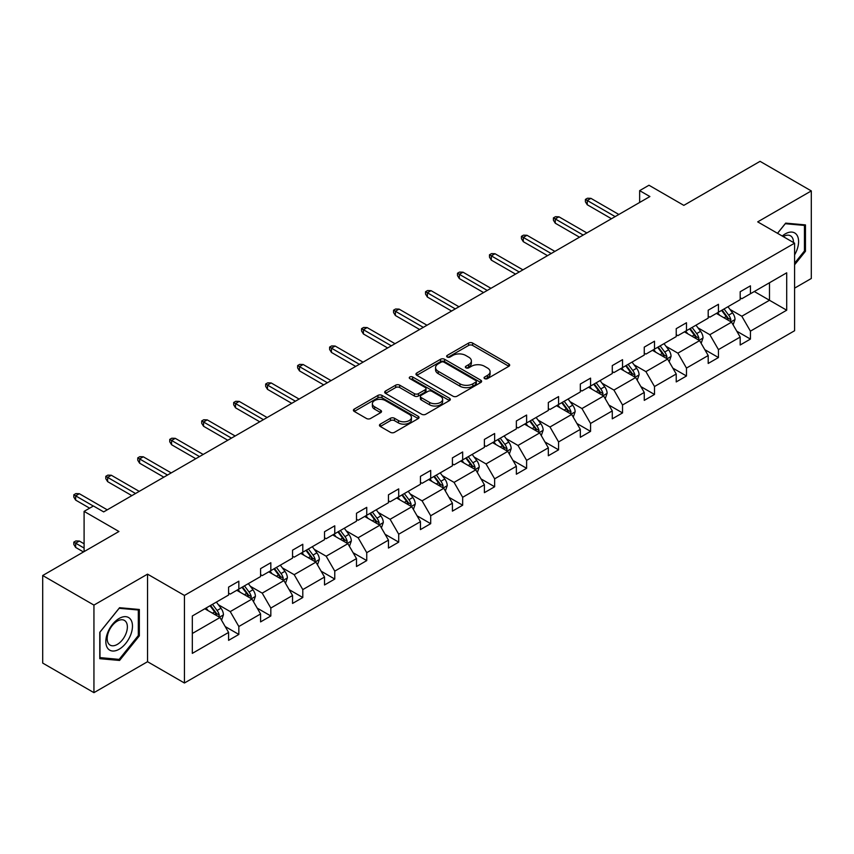 <?xml version="1.0" encoding="UTF-8"?>
<svg xmlns="http://www.w3.org/2000/svg" width="854" height="854" viewBox="0 0 854 854"><rect width="100%" height="100%" fill="white"/><g stroke="black" fill="none" stroke-linecap="round" stroke-linejoin="round"><path stroke-width="1.28" d="M484.656 378.632A1.996 1.153 0 0 0 487.463 378.632L508.845 366.291A2.85 1.644 0 0 0 509.678 365.138A2.85 1.644 0 0 0 508.845 363.975L472.636 343.062A2.85 1.644 0 0 0 468.611 343.062L447.229 355.403A1.996 1.153 0 0 0 446.653 356.214A1.996 1.153 0 0 0 447.229 357.036A1.996 1.153 0 0 0 450.047 357.036L452.812 355.435A9.106 5.252 0 0 1 465.686 355.435L468.707 357.175A9.106 5.252 0 0 1 471.376 360.89A9.106 5.252 0 0 1 468.707 364.615L465.942 366.206A1.996 1.153 0 0 0 465.355 367.017A1.996 1.153 0 0 0 465.942 367.828A1.996 1.153 0 0 0 468.761 367.828L471.525 366.238A9.106 5.252 0 0 1 484.399 366.238L487.42 367.978A9.106 5.252 0 0 1 490.089 371.693A9.106 5.252 0 0 1 487.42 375.408L484.656 377.009A1.996 1.153 0 0 0 484.069 377.82A1.996 1.153 0 0 0 484.656 378.632L484.656 377.009M794.594 288.14L811.3 278.489L811.3 190.922L760.06 161.342L683.819 205.366L648.976 185.243L639.646 190.634L639.646 202.462M93.94 692.658L147.539 661.711L147.539 574.144L93.94 605.091L93.94 692.658L42.7 663.078L42.7 575.511L118.941 531.487L84.098 511.375L84.098 551.599M93.94 605.091L42.7 575.511M380.286 424.139A2.85 1.644 0 0 0 379.454 425.303A2.85 1.644 0 0 0 380.286 426.466L390.449 432.327A2.85 1.644 0 0 0 394.473 432.327L418.214 418.62A2.85 1.644 0 0 0 419.047 417.457A2.85 1.644 0 0 0 418.214 416.293L381.994 395.391A2.85 1.644 0 0 0 377.97 395.391L354.239 409.098A2.85 1.644 0 0 0 353.407 410.262A2.85 1.644 0 0 0 354.239 411.414L366.505 418.503A2.85 1.644 0 0 0 370.529 418.503L380.692 412.642A2.85 1.644 0 0 0 381.524 411.479A2.85 1.644 0 0 0 380.692 410.315L374.607 406.803A7.611 4.398 0 0 1 372.376 403.696A7.611 4.398 0 0 1 377.073 399.64A7.611 4.398 0 0 1 385.367 400.59L409.205 414.35A7.611 4.398 0 0 1 411.436 417.457A7.611 4.398 0 0 1 406.739 421.524A7.611 4.398 0 0 1 398.444 420.563L394.473 418.268A2.85 1.644 0 0 0 390.449 418.268L380.286 424.139L380.286 426.466M84.098 511.375L93.428 505.984L103.676 511.898L649.894 196.548L639.646 190.634M147.539 574.144L184.432 595.441L794.594 243.166L794.594 330.733L184.432 683.008L184.432 595.441M811.3 190.922L757.701 221.869L794.594 243.166M453.015 396.203A2.85 1.644 0 0 0 457.039 396.203L480.781 382.496A2.85 1.644 0 0 0 481.613 381.332A2.85 1.644 0 0 0 480.781 380.179L444.571 359.267A2.85 1.644 0 0 0 440.547 359.267L416.805 372.974A2.85 1.644 0 0 0 415.973 374.137A2.85 1.644 0 0 0 416.805 375.301L453.015 396.203M410.657 379.069A1.996 1.153 0 0 1 412.674 379.347L449.46 400.579L425.751 414.265A2.85 1.644 0 0 1 421.727 414.265L385.517 393.363L385.517 391.036A2.85 1.644 0 0 0 384.684 392.199A2.85 1.644 0 0 0 385.517 393.363M385.517 391.036L395.68 385.165A2.85 1.644 0 0 1 399.704 385.165L414.393 393.651A2.85 1.644 0 0 0 418.417 393.651L425.153 389.755A2.85 1.644 0 0 0 425.986 388.591A2.85 1.644 0 0 0 425.153 387.438L409.867 378.61A1.996 1.153 0 0 1 409.279 377.799A1.996 1.153 0 0 1 410.507 376.731A1.996 1.153 0 0 1 412.674 376.977L449.492 398.242A2.85 1.644 0 0 1 450.325 399.394A2.85 1.644 0 0 1 449.492 400.558L449.492 398.242M192.321 615.98L228.594 595.035L228.594 587.104L238.842 581.19L238.842 589.111L260.577 576.567L260.577 568.647L270.825 562.722L270.825 570.653L292.548 558.11L292.548 550.179L302.796 544.265L302.796 552.196L324.52 539.653L324.52 531.722L334.768 525.808L334.768 533.739L356.492 521.196L356.492 513.265L366.74 507.351L366.74 515.272L388.463 502.728L388.463 494.808L398.711 488.883L398.711 496.814L420.446 484.271L420.446 476.34L430.694 470.426L430.694 478.357L452.417 465.814L452.417 457.883L462.665 451.969L462.665 459.9L484.389 447.357L484.389 439.426L494.637 433.512L494.637 441.433L516.36 428.889L516.36 420.969L526.608 415.044L526.608 422.976L548.332 410.432L548.332 402.501L558.58 396.587L558.58 404.518L580.314 391.975L580.314 384.044L590.562 378.13L590.562 386.061L612.286 373.518L612.286 365.587L622.534 359.673L622.534 367.594L644.258 355.05L644.258 347.13L654.506 341.205L654.506 349.137L676.229 336.593L676.229 328.662L686.477 322.748L686.477 330.679L708.201 318.136L708.201 310.205L718.449 304.291L718.449 312.222L740.183 299.669L740.183 291.748L750.431 285.834L750.431 293.755L786.705 272.81L786.705 310.205L750.431 331.149L750.431 339.081L740.183 344.995L740.183 337.063L718.449 349.606L718.449 357.538L708.201 363.452L708.201 355.531L686.477 368.074L686.477 375.995L676.229 381.919L676.229 373.988L654.506 386.531L654.506 394.463L644.258 400.377L644.258 392.445L622.534 404.988L622.534 412.92L612.286 418.834L612.286 410.902L590.562 423.445L590.562 431.377L580.314 437.291L580.314 429.37L558.58 441.913L558.58 449.834L548.332 455.758L548.332 447.827L526.608 460.37L526.608 468.302L516.36 474.216L516.36 466.284L494.637 478.827L494.637 486.759L484.389 492.673L484.389 484.752L462.665 497.295L462.665 505.216L452.417 511.13L452.417 503.209L430.694 515.752L430.694 523.673L420.446 529.597L420.446 521.666L398.711 534.209L398.711 542.141L388.463 548.054L388.463 540.123L366.74 552.666L366.74 560.598L356.492 566.512L356.492 558.591L334.768 571.134L334.768 579.055L324.52 584.979L324.52 577.048L302.796 589.591L302.796 597.522L292.548 603.436L292.548 595.505L270.825 608.048L270.825 615.98L260.577 621.893L260.577 613.962L238.842 626.505L238.842 634.437L228.594 640.351L228.594 632.43L192.321 653.374L192.321 615.98M236.793 590.295L251.962 599.06L230.238 611.603L218.378 604.749M230.238 611.603L238.842 626.505M251.962 599.06L260.577 613.962M228.594 593.135L230.238 594.085L238.842 589.111M268.775 571.838L283.934 580.592L262.21 593.135L250.35 586.292M262.21 593.135L270.825 608.048M283.934 580.592L292.548 595.505M260.577 574.678L262.21 575.628L270.825 570.653M300.747 553.381L315.916 562.135L294.182 574.678L282.322 567.835M294.182 574.678L302.796 589.591M315.916 562.135L324.52 577.048M292.548 556.221L294.182 557.171L302.796 552.196M332.718 534.924L347.888 543.678L326.164 556.221L314.293 549.368M326.164 556.221L334.768 571.134M347.888 543.678L356.492 558.591M324.52 537.764L326.164 538.703L334.768 533.739M364.69 516.457L379.859 525.221L358.136 537.764L346.276 530.91M358.136 537.764L366.74 552.666M379.859 525.221L388.463 540.123M356.492 519.296L358.136 520.246L366.74 515.272M396.662 497.999L411.831 506.753L390.107 519.296L378.247 512.453M390.107 519.296L398.711 534.209M411.831 506.753L420.446 521.666M388.463 500.839L390.107 501.789L398.711 496.814M428.644 479.542L443.802 488.296L422.079 500.839L410.219 493.986M422.079 500.839L430.694 515.752M443.802 488.296L452.417 503.209M420.446 482.382L422.079 483.321L430.694 478.357M460.616 461.075L475.785 469.839L454.05 482.382L442.191 475.529M454.05 482.382L462.665 497.295M475.785 469.839L484.389 484.752M452.417 463.925L454.05 464.864L462.665 459.9M492.587 442.618L507.756 451.382L486.033 463.925L474.162 457.071M486.033 463.925L494.637 478.827M507.756 451.382L516.36 466.284M484.389 445.457L486.033 446.407L494.637 441.433M524.559 424.16L539.728 432.914L518.004 445.457L506.144 438.614M518.004 445.457L526.608 460.37M539.728 432.914L548.332 447.827M516.36 427L518.004 427.95L526.608 422.976M556.53 405.703L571.7 414.457L549.976 427L538.116 420.147M549.976 427L558.58 441.913M571.7 414.457L580.314 429.37M548.332 408.543L549.976 409.482L558.58 404.518M588.513 387.236L603.671 396L581.948 408.543L570.088 401.69M581.948 408.543L590.562 423.445M603.671 396L612.286 410.902M580.314 390.075L581.948 391.025L590.562 386.061M620.484 368.779L635.654 377.532L613.919 390.075L602.059 383.232M613.919 390.075L622.534 404.988M635.654 377.532L644.258 392.445M612.286 371.618L613.919 372.568L622.534 367.594M652.456 350.321L667.625 359.075L645.902 371.618L634.031 364.775M645.902 371.618L654.506 386.531M667.625 359.075L676.229 373.988M644.258 353.161L645.902 354.111L654.506 349.137M684.428 331.864L699.597 340.618L677.873 353.161L666.013 346.308M677.873 353.161L686.477 368.074M699.597 340.618L708.201 355.531M676.229 334.704L677.873 335.643L686.477 330.679M716.399 313.397L731.568 322.161L709.845 334.704L697.985 327.851M709.845 334.704L718.449 349.606M731.568 322.161L740.183 337.063M708.201 316.236L709.845 317.186L718.449 312.222M754.317 291.513L769.486 300.266L741.816 316.236L729.956 309.394M741.816 316.236L750.431 331.149M786.705 310.205L769.486 300.266L769.486 282.749L786.705 272.81M147.539 661.711L184.432 683.008M740.183 297.779L741.816 298.729L750.431 293.755M192.321 633.487L219.99 617.517L204.821 608.763M219.99 617.517L228.594 632.43M736.799 331.213L750.431 339.081M704.828 349.67L718.449 357.538M672.845 368.127L686.477 375.995M640.874 386.595L654.506 394.463M608.902 405.052L622.534 412.92M576.93 423.509L590.562 431.377M544.959 441.966L558.58 449.834M512.976 460.434L526.608 468.302M481.005 478.891L494.637 486.759M449.033 497.348L462.665 505.216M417.062 515.805L430.694 523.673M385.09 534.273L398.711 542.141M353.108 552.73L366.74 560.598M321.136 571.187L334.768 579.055M289.164 589.644L302.796 597.522M257.193 608.112L270.825 615.98M225.221 626.569L238.842 634.437M794.594 264.783L805.461 251.268L805.461 224.901L785.68 223.129L777.503 233.302M139.341 635.846L139.341 609.478L119.56 607.706L99.779 632.312L99.779 658.69L119.56 660.452L139.341 635.846L138.316 635.259M485.446 378.92L487.42 377.778A9.106 5.252 0 0 0 490.089 374.063L490.089 371.693M471.376 360.89L471.376 363.26A9.106 5.252 0 0 1 468.707 366.974L466.732 368.117M508.845 363.975L508.845 366.291L472.636 345.432A2.85 1.644 0 0 0 468.611 345.432L448.03 357.314M480.738 382.517L444.571 361.637A2.85 1.644 0 0 0 440.547 361.637L416.837 375.322M475.753 382.154A1.996 1.153 0 0 0 476.329 381.332A1.996 1.153 0 0 0 475.753 380.521L443.963 362.171A1.996 1.153 0 0 0 441.144 362.171L438.23 363.857A9.106 5.252 0 0 0 435.561 367.572A9.106 5.252 0 0 0 438.23 371.287L459.954 383.83A9.106 5.252 0 0 0 472.828 383.83L475.753 382.154L475.753 384.513A1.996 1.153 0 0 0 476.329 383.702L476.329 381.332M435.561 367.572L435.561 369.942A9.106 5.252 0 0 0 438.23 373.657L438.23 371.287M475.753 384.513L472.828 386.2A9.106 5.252 0 0 1 459.954 386.2L438.23 373.657M385.56 393.384L395.68 387.535L395.68 385.165M425.986 388.591L425.986 390.961A2.85 1.644 0 0 1 425.153 392.125L418.417 396.01A2.85 1.644 0 0 1 414.393 396.01L399.704 387.535A2.85 1.644 0 0 0 395.68 387.535M429.626 402.447A7.611 4.398 0 0 0 437.921 403.398A7.611 4.398 0 0 0 442.618 399.341A7.611 4.398 0 0 0 440.386 396.235L431.996 391.388A2.85 1.644 0 0 0 427.971 391.388L421.225 395.274A2.85 1.644 0 0 0 420.392 396.437A2.85 1.644 0 0 0 421.225 397.601L429.626 402.447L429.626 404.817A7.611 4.398 0 0 0 437.921 405.767A7.611 4.398 0 0 0 442.618 401.711L442.618 399.341M420.392 396.437L420.392 398.807A2.85 1.644 0 0 0 421.225 399.96L421.225 397.601M429.626 404.817L421.225 399.96M411.436 417.457L411.436 419.826A7.611 4.398 0 0 1 406.739 423.883A7.611 4.398 0 0 1 398.444 422.933L394.473 420.638A2.85 1.644 0 0 0 390.449 420.638L380.329 426.488M372.376 403.696L372.376 406.066A7.611 4.398 0 0 0 374.607 409.173L374.607 406.803M380.692 410.315L380.692 412.642L374.607 409.173M418.214 416.293L418.214 418.62L381.994 397.761A2.85 1.644 0 0 0 377.97 397.761L354.271 411.447M804.436 250.681L805.461 251.268M117.468 659.245L119.56 660.452M733.127 324.851L735.016 319.407A7.686 4.43 -120 0 0 732.561 312.874L727.96 306.725M719.708 315.307L717.712 312.649M730.437 321.499L730.864 319.738A7.686 4.43 -120 0 0 728.665 315.115L724.064 308.977M722.142 310.087L727.202 316.845A3.918 2.263 60 0 1 727.918 318.04L730.864 319.738M721.609 310.397L726.21 316.535A7.686 4.43 60 0 1 728.12 320.165M615.158 216.606L587.242 200.487L587.242 204.746L585.396 201.79L585.396 199.42L587.242 200.487L590.925 198.352L618.84 214.471M587.242 204.746L611.464 218.731M585.396 199.42L587.445 198.235L590.925 198.352M701.155 343.319L703.034 337.874A7.686 4.43 -120 0 0 700.59 331.331L695.989 325.193M687.737 333.765L685.741 331.106M698.465 339.967L698.892 338.195A7.686 4.43 -120 0 0 696.693 333.583L692.092 327.434M690.171 328.544L695.231 335.312A3.918 2.263 60 0 1 695.946 336.497L698.892 338.195M689.637 328.854L694.238 335.003A7.686 4.43 60 0 1 696.149 338.622M669.184 361.776L671.063 356.331A7.686 4.43 -120 0 0 668.618 349.788L664.017 343.65M655.765 352.232L653.769 349.564M666.494 358.424L666.921 356.662A7.686 4.43 -120 0 0 664.722 352.04L660.121 345.891M658.199 347.012L663.259 353.769A3.918 2.263 60 0 1 663.974 354.954L666.921 356.662M657.655 347.311L662.256 353.46A7.686 4.43 60 0 1 664.177 357.089M583.175 235.063L555.26 218.944L555.26 223.204L553.424 220.247L553.424 217.887L555.26 218.944L558.954 216.82L586.869 232.939M555.26 223.204L579.492 237.198M553.424 217.887L555.474 216.702L558.954 216.82M551.204 253.521L523.288 237.412L523.288 241.671L521.442 238.704L521.442 236.344L523.288 237.412L526.982 235.277L554.897 251.396M523.288 241.671L547.521 255.656M521.442 236.344L523.491 235.16L526.982 235.277M794.594 254.866A18.841 10.878 120 0 0 796.803 250.297A18.841 10.878 120 0 0 795.971 233.921A18.841 10.878 120 0 0 782.243 236.035M793.483 242.525A14.262 8.23 120 0 0 790.537 235.832A14.262 8.23 120 0 0 783.257 236.622M777.546 233.323L785.274 223.716L804.436 225.424L804.436 250.98L794.594 263.213M803.166 224.687L804.436 225.424M130.683 634.874A18.841 10.878 120 0 0 125.816 616.673A18.841 10.878 120 0 0 107.615 632.814A18.841 10.878 120 0 0 112.493 651.015A18.841 10.878 120 0 0 130.683 634.874M126.018 633.551A14.262 8.23 120 0 0 124.417 620.41A14.262 8.23 120 0 0 108.543 631.981A14.262 8.23 120 0 0 110.145 645.122A14.262 8.23 120 0 0 126.018 633.551M99.982 657.687L99.982 632.131L119.154 608.294L138.316 610.002L138.316 635.557L119.154 659.395L99.779 657.569M137.046 609.276L138.316 610.002M637.212 380.233L639.091 374.789A7.686 4.43 -120 0 0 636.636 368.255L632.035 362.107M623.783 370.689L621.787 368.021M634.511 376.881L634.949 375.119A7.686 4.43 -120 0 0 632.75 370.497L628.149 364.359M626.217 365.469L631.287 372.227A3.918 2.263 60 0 1 631.992 373.411L634.949 375.119M625.683 365.779L630.284 371.917A7.686 4.43 60 0 1 632.206 375.546M519.232 271.988L491.317 255.869L491.317 260.128L489.47 257.171L489.47 254.802L491.317 255.869L495.01 253.734L522.926 269.853M491.317 260.128L515.538 274.113M489.47 254.802L491.52 253.617L495.01 253.734M605.23 398.69L607.119 393.256A7.686 4.43 -120 0 0 604.664 386.713L600.063 380.564M591.811 389.146L589.815 386.488M602.54 395.338L602.967 393.577A7.686 4.43 -120 0 0 600.768 388.954L596.167 382.816M594.245 383.926L599.316 390.684A3.918 2.263 60 0 1 600.02 391.879L602.967 393.577M593.711 384.236L598.312 390.374A7.686 4.43 60 0 1 600.223 394.004M487.26 290.445L459.345 274.326L459.345 278.585L457.498 275.628L457.498 273.259L459.345 274.326L463.028 272.202L490.943 288.31M459.345 278.585L483.567 292.57M457.498 273.259L459.548 272.074L463.028 272.202M573.258 417.158L575.148 411.713A7.686 4.43 -120 0 0 572.692 405.17L568.091 399.031M559.84 407.604L557.843 404.945M570.568 413.806L570.995 412.034A7.686 4.43 -120 0 0 568.796 407.422L564.195 401.273M562.274 402.383L567.334 409.151A3.918 2.263 60 0 1 568.049 410.336L570.995 412.034M561.74 402.693L566.341 408.842A7.686 4.43 60 0 1 568.252 412.461M455.289 308.902L427.374 292.783L427.374 297.043L425.527 294.086L425.527 291.726L427.374 292.783L431.056 290.659L458.972 306.778M427.374 297.043L451.595 311.037M425.527 291.726L427.576 290.541L431.056 290.659M541.287 435.615L543.165 430.17A7.686 4.43 -120 0 0 540.721 423.627L536.12 417.489M527.868 426.071L525.872 423.403M538.596 432.263L539.023 430.501A7.686 4.43 -120 0 0 536.824 425.879L532.223 419.741M530.302 420.851L535.362 427.608A3.918 2.263 60 0 1 536.077 428.793L539.023 430.501M529.768 421.161L534.369 427.299A7.686 4.43 60 0 1 536.28 430.928M423.306 327.36L395.391 311.251L395.391 315.51L393.555 312.553L393.555 310.183L395.391 311.251L399.085 309.116L427 325.235M395.391 315.51L419.624 329.495M393.555 310.183L395.605 308.999L399.085 309.116M509.315 454.072L511.194 448.628A7.686 4.43 -120 0 0 508.749 442.094L504.148 435.946M495.896 444.528L493.9 441.86M506.625 450.72L507.052 448.958A7.686 4.43 -120 0 0 504.853 444.336L500.252 438.198M498.33 439.308L503.39 446.066A3.918 2.263 60 0 1 504.106 447.25L507.052 448.958M497.786 439.618L502.387 445.756A7.686 4.43 60 0 1 504.308 449.385M391.335 345.827L363.42 329.708L363.42 333.967L361.573 331.01L361.573 328.641L363.42 329.708L367.113 327.573L395.028 343.692M363.42 333.967L387.652 347.952M361.573 328.641L363.623 327.456L367.113 327.573M477.343 472.54L479.222 467.095A7.686 4.43 -120 0 0 476.767 460.552L472.166 454.403M463.914 462.985L461.918 460.327M474.643 469.177L475.08 467.416A7.686 4.43 -120 0 0 472.881 462.793L468.28 456.655M466.348 457.765L471.419 464.523A3.918 2.263 60 0 1 472.123 465.718L475.08 467.416M465.814 458.075L470.415 464.213A7.686 4.43 60 0 1 472.337 467.843M359.363 364.284L331.448 348.165L331.448 352.424L329.601 349.467L329.601 347.098L331.448 348.165L335.142 346.041L363.057 362.149M331.448 352.424L355.67 366.409M329.601 347.098L331.651 345.923L335.142 346.041M445.361 490.997L447.25 485.552A7.686 4.43 -120 0 0 444.795 479.009L440.194 472.87M431.943 481.442L429.946 478.784M442.671 487.645L443.098 485.883A7.686 4.43 -120 0 0 440.899 481.261L436.298 475.112M434.376 476.222L439.447 482.99A3.918 2.263 60 0 1 440.152 484.175L443.098 485.883M433.843 476.532L438.444 482.681A7.686 4.43 60 0 1 440.354 486.31M413.389 509.454L415.279 504.009A7.686 4.43 -120 0 0 412.824 497.466L408.223 491.328M399.971 499.91L397.975 497.241M410.699 506.102L411.126 504.34A7.686 4.43 -120 0 0 408.927 499.718L404.326 493.58M402.405 494.69L407.465 501.447A3.918 2.263 60 0 1 408.18 502.632L411.126 504.34M401.871 495L406.472 501.138A7.686 4.43 60 0 1 408.383 504.767M381.418 527.911L383.297 522.467A7.686 4.43 -120 0 0 380.852 515.933L376.251 509.785M367.999 518.367L366.003 515.699M378.728 524.559L379.155 522.797A7.686 4.43 -120 0 0 376.956 518.175L372.355 512.037M370.433 513.147L375.493 519.905A3.918 2.263 60 0 1 376.208 521.1L379.155 522.797M369.899 513.457L374.5 519.595A7.686 4.43 60 0 1 376.411 523.224M349.446 546.379L351.325 540.934A7.686 4.43 -120 0 0 348.88 534.39L344.279 528.242M336.028 536.824L334.031 534.166M346.756 543.027L347.183 541.255A7.686 4.43 -120 0 0 344.984 536.643L340.383 530.494M338.462 531.604L343.522 538.362A3.918 2.263 60 0 1 344.237 539.557L347.183 541.255M337.917 531.914L342.518 538.063A7.686 4.43 60 0 1 344.44 541.682M317.474 564.836L319.353 559.391A7.686 4.43 -120 0 0 316.898 552.848L312.297 546.709M304.045 555.292L302.049 552.623M314.774 561.484L315.211 559.722A7.686 4.43 -120 0 0 313.012 555.1L308.411 548.951M306.479 550.061L311.55 556.829A3.918 2.263 60 0 1 312.254 558.014L315.211 559.722M305.945 550.371L310.546 556.52A7.686 4.43 60 0 1 312.468 560.149M285.492 583.293L287.382 577.848A7.686 4.43 -120 0 0 284.926 571.305L280.325 565.167M272.074 573.749L270.077 571.08M282.802 579.941L283.229 578.179A7.686 4.43 -120 0 0 281.03 573.557L276.429 567.419M274.508 568.529L279.578 575.286A3.918 2.263 60 0 1 280.283 576.471L283.229 578.179M273.974 568.839L278.575 574.977A7.686 4.43 60 0 1 280.486 578.606M327.392 382.741L299.476 366.622L299.476 370.882L297.63 367.925L297.63 365.565L299.476 366.622L303.159 364.498L331.074 380.617M299.476 370.882L323.698 384.876M297.63 365.565L299.679 364.38L303.159 364.498M295.42 401.199L267.505 385.09L267.505 389.349L265.658 386.392L265.658 384.022L267.505 385.09L271.188 382.955L299.103 399.074M267.505 389.349L291.726 403.334M265.658 384.022L267.708 382.838L271.188 382.955M263.438 419.666L235.523 403.547L235.523 407.806L233.686 404.849L233.686 402.48L235.523 403.547L239.216 401.412L267.131 417.531M235.523 407.806L259.755 421.791M233.686 402.48L235.736 401.295L239.216 401.412M231.466 438.123L203.551 422.004L203.551 426.263L201.704 423.306L201.704 420.937L203.551 422.004L207.244 419.88L235.16 435.988M203.551 426.263L227.783 440.248M201.704 420.937L203.754 419.762L207.244 419.88M199.494 456.58L171.579 440.461L171.579 444.731L169.732 441.764L169.732 439.404L171.579 440.461L175.273 438.337L203.188 454.456M171.579 444.731L195.801 458.715M169.732 439.404L171.782 438.219L175.273 438.337M167.523 475.037L139.608 458.929L139.608 463.188L137.761 460.231L137.761 457.861L139.608 458.929L143.291 456.794L171.206 472.913M139.608 463.188L163.829 477.172M137.761 457.861L139.81 456.676L143.291 456.794M253.521 601.75L255.41 596.305A7.686 4.43 -120 0 0 252.955 589.772L248.354 583.624M240.102 592.206L238.106 589.548M250.83 598.398L251.257 596.636A7.686 4.43 -120 0 0 249.058 592.014L244.457 585.876M242.536 586.986L247.596 593.744A3.918 2.263 60 0 1 248.311 594.939L251.257 596.636M242.002 587.296L246.603 593.434A7.686 4.43 60 0 1 248.514 597.063M135.551 493.505L107.636 477.386L107.636 481.645L105.789 478.688L105.789 476.318L107.636 477.386L111.319 475.251L139.234 491.37M107.636 481.645L131.858 495.63M105.789 476.318L107.839 475.134L111.319 475.251M221.549 620.217L223.428 614.773A7.686 4.43 -120 0 0 220.983 608.229L216.382 602.091M208.13 610.663L206.134 608.005M218.859 616.866L219.286 615.093A7.686 4.43 -120 0 0 217.087 610.482L212.486 604.333M210.564 605.443L215.624 612.211A3.918 2.263 60 0 1 216.34 613.396L219.286 615.093M210.031 605.753L214.632 611.902A7.686 4.43 60 0 1 216.542 615.52M75.654 547.435L73.818 544.478L73.818 542.119L75.867 540.934L79.347 541.052L75.654 543.176L75.654 547.435L83.489 551.962M73.818 542.119L84.098 548.054M79.347 541.052L84.098 543.795M93.321 506.048L75.654 495.843L75.654 500.102L73.818 497.145L73.818 494.776L75.654 495.843L79.347 493.719L107.262 509.827M75.654 500.102L89.638 508.173M73.818 494.776L75.867 493.601L79.347 493.719M487.42 377.778L487.42 375.408M465.942 367.828L465.942 366.206M468.707 366.974L468.707 364.615M447.229 357.036L447.229 355.403M468.611 345.432L468.611 343.062M472.636 345.432L472.636 343.062M416.805 375.301L416.805 372.974M440.547 361.637L440.547 359.267M444.571 361.637L444.571 359.267M480.781 382.496L480.781 380.179M459.954 386.2L459.954 383.83M472.828 386.2L472.828 383.83M399.704 387.535L399.704 385.165M414.393 396.01L414.393 393.651M418.417 396.01L418.417 393.651M425.153 392.125L425.153 389.755M412.674 379.347L412.674 376.977M390.449 420.638L390.449 418.268M394.473 420.638L394.473 418.268M398.444 422.933L398.444 420.563M354.239 411.414L354.239 409.098M377.97 397.761L377.97 395.391M381.994 397.761L381.994 395.391M731.013 321.841L734.963 319.556M728.665 315.115L732.561 312.874M724.021 317.805L726.21 316.535M699.042 340.298L702.991 338.024M696.693 333.583L700.59 331.331M692.05 336.262L694.238 335.003M667.07 358.755L671.02 356.481M664.722 352.04L668.618 349.788M660.078 354.72L662.256 353.46M635.098 377.222L639.038 374.938M632.75 370.497L636.636 368.255M628.106 373.177L630.284 371.917M603.127 395.68L607.066 393.395M600.768 388.954L604.664 386.713M596.124 391.644L598.312 390.374M571.145 414.137L575.094 411.863M568.796 407.422L572.692 405.17M564.152 410.101L566.341 408.842M539.173 432.594L543.123 430.32M536.824 425.879L540.721 423.627M532.181 428.559L534.369 427.299M507.201 451.061L511.151 448.777M504.853 444.336L508.749 442.094M500.209 447.016L502.387 445.756M475.23 469.519L479.169 467.234M472.881 462.793L476.767 460.552M468.238 465.483L470.415 464.213M443.258 487.976L447.197 485.702M440.899 481.261L444.795 479.009M436.255 483.94L438.444 482.681M411.276 506.433L415.225 504.159M408.927 499.718L412.824 497.466M404.284 502.398L406.472 501.138M379.304 524.9L383.254 522.616M376.956 518.175L380.852 515.933M372.312 520.855L374.5 519.595M347.332 543.357L351.282 541.084M344.984 536.643L348.88 534.39M340.34 539.322L342.518 538.063M315.361 561.815L319.3 559.541M313.012 555.1L316.898 552.848M308.369 557.779L310.546 556.52M283.389 580.272L287.328 577.998M281.03 573.557L284.926 571.305M276.386 576.236L278.575 574.977M251.407 598.739L255.357 596.455M249.058 592.014L252.955 589.772M244.415 594.694L246.603 593.434M219.435 617.196L223.385 614.923M217.087 610.482L220.983 608.229M212.443 613.161L214.632 611.902"/></g></svg>
